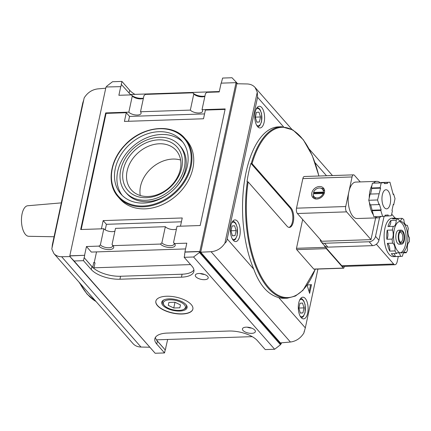 <?xml version="1.0" encoding="UTF-8"?>
<svg xmlns="http://www.w3.org/2000/svg" width="431" height="431" viewBox="0 0 431 431"><rect width="100%" height="100%" fill="white"/><g stroke="black" fill="none" stroke-linecap="round" stroke-linejoin="round"><path stroke-width="0.65" d="M219.309 91.539L130.448 94.508L121.278 84.384L121.914 81.421L112.513 81.739L106.662 86.254L106.505 86.981M235.843 82.66L235.999 81.933L232.013 77.747L222.611 78.059L221.259 83.145M134.941 94.357A21.986 9.466 -167.9 0 1 129.72 90.311L121.914 81.421M193.934 269.919A21.986 9.466 12.1 0 1 182.092 274.208L120.583 276.26A21.986 9.466 12.1 0 1 91.927 266.6L84.207 257.711L92.703 267.382A0.986 0.426 12.1 0 0 93.99 267.813L190.577 264.591M120.583 276.26L119.953 279.223L181.456 277.165A21.986 9.466 12.1 0 0 193.891 271.46A21.986 9.466 12.1 0 0 191.989 266.196L184.182 257.312L184.764 254.602M121.37 84.379L120.885 86.642L105.999 86.997L69.811 255.804L84.573 255.308L70.285 255.928L70.097 256.801L74.084 260.987L83.485 260.674L91.291 269.558A21.986 9.466 12.1 0 0 119.953 279.223M83.485 260.674L84.12 257.716M156.857 339.892L156.771 340.307L165.267 349.977L157.374 341.093A21.986 9.466 12.1 0 1 155.429 337.371M156.771 340.307A0.986 0.426 12.1 0 1 156.685 340.07A0.986 0.426 12.1 0 1 157.245 339.817L252.216 336.643M157.374 341.093L156.739 344.057A21.986 9.466 12.1 0 1 154.837 338.793A21.986 9.466 12.1 0 1 167.271 333.082L228.775 331.03A21.986 9.466 12.1 0 1 257.436 340.689L265.237 349.579L274.644 349.261L280.495 344.746L280.683 343.879L199.623 251.612L185.039 252.097L184.554 254.36M156.739 344.057L164.545 352.941L165.181 349.977M309.119 291.701L310.616 284.735M307.12 285.241L309.636 293.366L311.5 284.665L307.292 284.988M302.945 312.906L300.375 313.105L298.877 308.278L299.954 303.257L302.524 303.058L304.022 307.885L302.945 312.906L300.337 312.992M304.022 307.885L298.925 308.052M235.057 235.633L232.487 235.832L230.994 231.005L232.067 225.984L234.642 225.785L236.134 230.612L235.057 235.633L232.449 235.719M236.134 230.612L231.043 230.779M259.419 121.995L256.849 122.194L255.357 117.367L256.429 112.34L259.004 112.146L260.496 116.968L259.419 121.995L256.811 122.081M260.496 116.968L255.405 117.14M233.268 240.32A10.845 4.908 -91.9 0 1 230.477 228.204A10.845 4.908 -91.9 0 1 234.96 219.912A10.845 4.908 -91.9 0 1 240.229 230.585A10.845 4.908 -91.9 0 1 235.682 241.586A10.845 4.908 -91.9 0 1 233.268 240.32M257.63 126.682A10.845 4.908 -91.9 0 1 254.84 114.565A10.845 4.908 -91.9 0 1 259.322 106.268A10.845 4.908 -91.9 0 1 264.591 116.946A10.845 4.908 -91.9 0 1 260.044 127.948A10.845 4.908 -91.9 0 1 257.63 126.682M301.156 317.593A10.845 4.908 -91.9 0 1 298.365 305.482A10.845 4.908 -91.9 0 1 302.842 297.185A10.845 4.908 -91.9 0 1 308.111 307.858A10.845 4.908 -91.9 0 1 303.569 318.865A10.845 4.908 -91.9 0 1 301.156 317.593M250.934 163.381A85.78 38.828 88.1 0 0 247.017 181.65L248.137 181.904L287.068 226.21A10.355 4.687 88.1 0 0 289.368 227.423A10.355 4.687 88.1 0 0 293.646 219.503A10.355 4.687 88.1 0 0 290.984 207.941L252.054 163.629L250.934 163.381L290.106 207.968L290.984 207.941M288.932 227.39A10.355 4.687 88.1 0 0 292.8 219.056A10.355 4.687 88.1 0 0 290.106 207.968M83.776 99.782L82.72 103.074L52.334 244.808L52.006 247.965M70.145 256.58L61.644 256.731C58.417 256.741 55.847 255.696 53.929 253.59L51.79 248.983L84.18 97.885C87.509 92.649 91.992 89.659 97.621 88.91L105.74 88.204M53.929 253.59L133.001 343.593C134.995 345.791 137.661 346.939 140.996 347.052L149.53 347.214M200.706 252.21L236.818 83.754L247.033 83.953C250.368 84.061 253.029 85.214 255.028 87.407L257.275 92.132L224.896 243.176C221.491 248.326 216.885 251.171 211.066 251.709L200.706 252.21L280.382 342.904L290.419 342.031C296.049 341.282 300.531 338.292 303.86 333.055L305.32 327.867L317.927 269.057M224.896 243.176C226.113 242.362 226.878 240.951 227.196 238.936L253.784 269.203C259.651 285.198 267.969 294.664 278.733 297.6L305.32 327.867M304.264 331.159L303.86 333.055M227.196 238.936L257.571 97.266L257.275 92.132M69.811 255.804L70.215 256.262M315.357 269.143L302.993 290.278L295.413 296.049L287.294 298.198L284.309 298.295A85.78 38.828 -91.9 0 1 278.733 297.6M253.784 269.203A85.78 38.828 -91.9 0 1 245.007 177.831A85.78 38.828 -91.9 0 1 278.582 126.838L281.567 126.736L292.87 129.909L303.37 139.822L312.286 155.613L318.935 176.01M199.855 251.462L236.043 82.655L221.108 83.151L219.223 91.943L206.918 92.353L205.479 93.57L202.02 109.706L225.176 108.935L200.178 225.532L177.022 226.307L173.564 242.443L174.501 243.58L186.801 243.17L184.915 251.957L199.855 251.462L281.157 344.003L281.411 342.812M236.043 82.655L237.012 83.759M165.72 347.86L167.67 339.466M165.267 349.977L165.876 347.855M70.097 256.801L155.144 353.253L164.545 352.941M74.084 260.987L155.144 353.253M246.182 327.161A6.605 2.845 12.1 0 1 252.647 328.541A6.605 2.845 12.1 0 1 255.362 331.644A6.605 2.845 12.1 0 1 248.31 333.039A6.605 2.845 12.1 0 1 242.443 328.875A6.605 2.845 12.1 0 1 246.182 327.161M199.025 273.486A6.605 2.845 12.1 0 1 205.49 274.865A6.605 2.845 12.1 0 1 208.211 277.968A6.605 2.845 12.1 0 1 201.153 279.363A6.605 2.845 12.1 0 1 195.291 275.199A6.605 2.845 12.1 0 1 199.025 273.486M182.168 314.01A18.932 8.151 -167.9 0 0 192.872 309.092A18.932 8.151 -167.9 0 0 176.074 297.158A18.932 8.151 -167.9 0 0 155.855 301.156A18.932 8.151 -167.9 0 0 163.64 310.045A18.932 8.151 -167.9 0 0 182.168 314.01M184.182 257.312L193.584 256.995L274.644 349.261M193.584 256.995L199.44 252.48L280.495 344.746M235.999 81.933L237.61 83.77M199.44 252.48L199.623 251.612M84.207 257.711L84.691 255.448M185.567 248.929L91.34 252.076L86.459 246.521L84.573 255.308M54.058 236.759L28.732 236.29A15.284 6.918 -91.9 0 1 25.494 234.502A15.284 6.918 -91.9 0 1 21.55 217.607A15.284 6.918 -91.9 0 1 27.713 205.754L61.326 202.877M143.431 98.139A7.887 3.394 12.1 0 1 131.353 94.874L118.875 95.289L120.761 86.502M204.94 96.081A7.887 3.394 12.1 0 1 192.862 92.821L145.414 94.405L143.97 95.623L140.511 111.758A6.551 2.823 -167.9 0 1 141.077 113.331A6.551 2.823 -167.9 0 1 135.765 114.975A6.551 2.823 -167.9 0 1 128.831 112.152L105.676 112.922L80.678 229.524L103.833 228.748L100.375 244.889A6.551 2.823 -167.9 0 0 107.308 247.712A6.551 2.823 -167.9 0 0 112.626 246.069A6.551 2.823 -167.9 0 0 112.2 244.673M94.211 262.705L96.528 251.903M155.871 301.07A18.932 8.151 -167.9 0 0 182.205 313.833A18.932 8.151 -167.9 0 0 192.889 309.005M179.749 311.037A12.973 5.587 -167.9 0 0 186.106 304.733A12.973 5.587 -167.9 0 0 175.573 299.491A12.973 5.587 -167.9 0 0 163.812 299.954A12.973 5.587 -167.9 0 0 164.717 306.969A12.973 5.587 -167.9 0 0 179.749 311.037M169.712 299.831A11.276 4.854 -167.9 0 0 164.189 305.31A11.276 4.854 -167.9 0 0 179.01 310.417A11.276 4.854 -167.9 0 0 183.568 309.463A11.276 4.854 -167.9 0 0 182.782 303.37A11.276 4.854 -167.9 0 0 169.712 299.831M185.82 304.405A12.224 5.264 12.1 0 1 184.522 308.995L183.568 309.463M164.189 305.31L163.511 304.491A12.224 5.264 12.1 0 1 164.211 299.771M179.846 307.799L173.758 308.003L168.273 305.326L168.882 302.449L174.97 302.244L180.449 304.922L179.846 307.799M174.991 302.255L173.758 308.003M168.893 302.449L168.273 305.326M204.536 274.45A6.605 2.845 12.1 0 1 200.081 273.496M203.179 274.008A5.915 2.548 12.1 0 1 201.498 273.647M251.688 328.126A6.605 2.845 12.1 0 1 247.238 327.172M250.336 327.684A5.915 2.548 12.1 0 1 248.655 327.323M143.378 98.392A6.551 2.823 12.1 0 1 132.29 96.011L128.831 112.152M204.887 96.334A6.551 2.823 12.1 0 1 193.799 93.958L190.34 110.099A6.551 2.823 -167.9 0 0 197.274 112.922A6.551 2.823 -167.9 0 0 202.586 111.273A6.551 2.823 -167.9 0 0 202.02 109.706M103.833 228.748A6.551 2.823 -167.9 0 0 114.921 231.129M173.709 242.621A6.551 2.823 -167.9 0 1 174.129 244.011A6.551 2.823 -167.9 0 1 168.817 245.659A6.551 2.823 -167.9 0 1 161.884 242.836L165.342 226.695L115.513 228.36L112.055 244.496L112.992 245.638A7.887 3.394 12.1 0 1 113.078 245.74A7.887 3.394 12.1 0 1 109.113 249.576A7.887 3.394 12.1 0 1 98.931 246.106L86.459 246.521M165.342 226.695A6.551 2.823 -167.9 0 0 176.43 229.071M190.34 110.099L140.511 111.758M204.547 113.908L129.542 116.413L126.294 112.712L106.08 113.385L105.676 112.922M225.074 109.415L205.371 110.072L203.507 118.773L124.424 121.413L126.294 112.712M129.542 116.413L128.503 121.278M181.419 221.809L106.414 224.309L105.223 229.858M118.213 196.94L120.001 198.971A44.366 34.647 -41.3 0 0 144.94 208.846A44.366 34.647 -41.3 0 0 186.935 182.997A44.366 34.647 -41.3 0 0 186.666 140.409L184.877 138.373C172.071 122.625 141.616 126.267 124.586 145.414C109.582 160.957 106.619 184.42 118.213 196.94A44.366 34.647 -41.3 0 0 143.151 206.81A44.366 34.647 -41.3 0 0 185.147 180.961A44.366 34.647 -41.3 0 0 184.877 138.373M106.08 113.385L81.19 229.507M101.398 228.829L103.16 220.607L182.243 217.967L180.476 226.189M143.652 203.055A40.422 31.565 -41.3 0 0 181.914 179.501A40.422 31.565 -41.3 0 0 181.672 140.7A40.422 31.565 -41.3 0 0 130.469 143.663A40.422 31.565 -41.3 0 0 120.933 194.058A40.422 31.565 -41.3 0 0 143.652 203.055M180.627 160.041A29.868 23.322 -41.3 0 0 151.76 167.901A29.868 23.322 -41.3 0 0 140.247 195.512M148.07 196.493A29.868 23.322 -41.3 0 0 176.344 179.091A29.868 23.322 -41.3 0 0 176.16 150.424A29.868 23.322 -41.3 0 0 138.329 152.612A29.868 23.322 -41.3 0 0 131.288 189.845A29.868 23.322 -41.3 0 0 148.07 196.493M146.319 197.694A32.783 25.596 -41.3 0 0 180.923 153.458A32.783 25.596 -41.3 0 0 130.318 155.144A32.783 25.596 -41.3 0 0 146.319 197.694M145.77 200.264A35.692 27.87 -41.3 0 0 179.549 179.468A35.692 27.87 -41.3 0 0 179.334 145.209A35.692 27.87 -41.3 0 0 134.127 147.828A35.692 27.87 -41.3 0 0 125.707 192.323A35.692 27.87 -41.3 0 0 145.77 200.264M125.707 192.323L126.924 193.708A35.692 27.87 -41.3 0 0 146.987 201.654A35.692 27.87 -41.3 0 0 180.772 180.858A35.692 27.87 -41.3 0 0 180.551 146.599L179.334 145.209M182.836 142.133A40.422 31.565 -41.3 0 0 132.904 146.438A40.422 31.565 -41.3 0 0 122.205 195.399M174.501 243.58A7.887 3.394 12.1 0 1 174.587 243.687A7.887 3.394 12.1 0 1 170.622 247.523A7.887 3.394 12.1 0 1 160.44 244.054L112.992 245.638M93.99 267.813L95.052 262.856A0.986 0.426 12.1 0 1 93.769 262.42L92.703 267.382M161.884 242.836L160.44 244.054M100.375 244.889L98.931 246.106M192.862 92.821L193.799 93.958M131.353 94.874L132.29 96.011M280.651 344.019L281.157 344.003M106.414 224.309L103.16 220.607M323.088 193.481L313.208 193.81A5.598 4.375 -41.3 0 0 313.795 196.261A5.598 4.375 -41.3 0 0 318.654 197.657A5.598 4.375 -41.3 0 0 323.088 193.481L323.767 194.128A5.722 4.466 -41.3 0 0 324.069 192.732L313.967 193.072A5.722 4.466 -41.3 0 0 313.763 193.794M396.665 218.706A6.212 2.812 88.1 0 0 396.735 218.522A19.228 8.701 88.1 0 0 394.818 218.124A19.228 8.701 88.1 0 0 392.603 218.84L397.878 218.668A6.212 2.812 88.1 0 0 399.973 220.516A6.212 2.812 88.1 0 0 402.01 218.345A19.228 8.701 -91.9 0 1 403.842 219.638A6.212 2.812 88.1 0 0 406.837 225.354A6.212 2.812 88.1 0 0 407.257 225.268A19.228 8.701 -91.9 0 1 408.351 228.807A6.212 2.812 88.1 0 0 409.45 237.756A19.228 8.701 -91.9 0 1 409.299 241.888A6.212 2.812 88.1 0 0 407.564 249.964A19.228 8.701 -91.9 0 1 406.234 252.755A6.212 2.812 88.1 0 0 404.968 252.151A6.212 2.812 88.1 0 0 402.484 256.181A19.228 8.701 -91.9 0 1 401.374 256.375A19.228 8.701 -91.9 0 1 400.598 256.326A6.212 2.812 88.1 0 0 397.899 252.695A6.212 2.812 88.1 0 0 396.579 253.498A19.228 8.701 -91.9 0 1 395.022 250.928A6.212 2.812 88.1 0 0 392.619 243.17A19.228 8.701 -91.9 0 1 392.118 239.092A6.212 2.812 88.1 0 0 392.458 230.03A19.228 8.701 -91.9 0 1 393.244 226.35A6.212 2.812 88.1 0 0 393.557 226.377A6.212 2.812 88.1 0 0 396.164 220.23A19.228 8.701 -91.9 0 1 397.878 218.668M403.745 252.835L406.234 252.755M400.598 256.326L395.324 256.504A19.228 8.701 88.1 0 1 391.822 254.306A19.228 8.701 88.1 0 1 391.31 253.676L396.579 253.498M395.324 256.504A6.212 2.812 88.1 0 0 393.999 253.584M387.35 243.348A19.228 8.701 88.1 0 0 389.753 251.106A6.212 2.812 88.1 0 0 387.35 243.348L392.619 243.17M389.753 251.106L395.022 250.928M387.183 230.208A19.228 8.701 88.1 0 0 386.849 239.27A6.212 2.812 88.1 0 0 387.183 230.208L392.458 230.03M386.849 239.27L392.118 239.092M388.595 226.507A6.212 2.812 88.1 0 0 390.89 220.403L396.164 220.23M390.89 220.403A19.228 8.701 88.1 0 0 387.975 226.523L393.244 226.35M396.735 218.522L402.01 218.345M406.417 225.294L407.257 225.268M399.596 232.6A4.93 2.23 -91.9 0 1 400.394 232.239A4.93 2.23 -91.9 0 1 402.786 237.093A4.93 2.23 -91.9 0 1 400.722 242.093A4.93 2.23 -91.9 0 1 399.903 241.786M400.313 242.357A5.915 2.678 -91.9 0 1 400.248 242.276A5.915 2.678 -91.9 0 1 399.903 232.088A5.915 2.678 -91.9 0 1 404.106 236.964A5.915 2.678 -91.9 0 1 400.313 242.357M401.374 256.375L393.465 256.639A19.228 8.701 -91.9 0 1 389.188 254.392A19.228 8.701 -91.9 0 1 384.242 232.918A19.228 8.701 -91.9 0 1 392.183 218.21L394.818 218.124M397.748 251.084A15.775 7.138 -91.9 0 1 393.692 233.462A15.775 7.138 -91.9 0 1 400.205 221.394A15.775 7.138 -91.9 0 1 407.866 236.921A15.775 7.138 -91.9 0 1 401.256 252.927A15.775 7.138 -91.9 0 1 397.748 251.084M399.332 221.545A15.775 7.138 -91.9 0 1 406.11 236.98A15.775 7.138 -91.9 0 1 400.377 252.835M401.67 244.135L399.208 244.215A6.998 3.168 -91.9 0 1 397.651 243.396A6.998 3.168 -91.9 0 1 395.847 235.579A6.998 3.168 -91.9 0 1 398.74 230.224L401.202 230.143A6.998 3.168 -91.9 0 1 404.601 237.034A6.998 3.168 -91.9 0 1 401.67 244.135A6.998 3.168 -91.9 0 1 400.108 243.316A6.998 3.168 -91.9 0 1 398.309 235.493A6.998 3.168 -91.9 0 1 401.202 230.143M324.069 192.732L323.39 192.091L313.504 192.42L313.967 193.072M316.79 199.03A7.101 5.544 -41.3 0 0 323.514 194.893A7.101 5.544 -41.3 0 0 323.471 188.078A7.101 5.544 -41.3 0 0 314.479 188.6A7.101 5.544 -41.3 0 0 312.804 197.452A7.101 5.544 -41.3 0 0 316.79 199.03M324.15 189.123A7.101 5.544 -41.3 0 0 321.251 188.347M313.353 195.286A7.101 5.544 -41.3 0 0 313.746 198.26M324.602 191.262A5.915 4.617 -41.3 0 0 323.837 190.351L322.156 188.913A5.598 4.375 -41.3 0 0 313.504 192.42M313.795 196.261L315.007 198.109A5.915 4.617 -41.3 0 0 315.81 198.987M323.39 192.091A5.598 4.375 -41.3 0 0 322.156 188.913M388.094 190.863A9.563 4.332 88.1 0 0 385.966 189.742A9.563 4.332 88.1 0 0 381.958 199.445A9.563 4.332 88.1 0 0 386.602 208.857A9.563 4.332 88.1 0 0 390.556 201.546A9.563 4.332 88.1 0 0 388.094 190.863M393.697 204.817L395.028 198.626L393.6 194.02L393.234 194.543L389.947 182.221L387.491 182.41L387.534 183.396L384.414 183.633L384.371 182.652L381.203 182.895L380.174 187.695L380.584 188.158L377.545 199.973L378.968 204.585L379.334 204.062L381.144 209.913L380.783 210.436L382.62 216.384L385.077 216.195L385.039 215.209L388.153 214.967L388.196 215.953L391.364 215.71L392.393 210.91L391.984 210.447L393.293 204.353L393.697 204.817L393.191 204.833M370.703 204.86L373.833 216.674L382.62 216.384M385.072 216.055L388.196 215.953M371.996 210.727L380.783 210.436M372.357 210.204L381.144 209.913M378.871 193.783L370.084 194.079L368.758 200.27L370.186 204.876L378.968 204.585M368.758 200.27L377.545 199.973M384.371 182.652L372.416 183.186L371.387 187.986L371.797 188.449L380.584 188.158M371.797 188.449L370.595 194.063M371.387 187.986L380.174 187.695M372.416 183.186L381.203 182.895M384.409 183.498L387.534 183.396M389.947 182.221L381.16 182.512L387.491 182.41M393.077 194.036L393.6 194.02M381.112 216.432A18.242 8.259 -91.9 0 1 378.106 217.827L357.019 218.528A18.242 8.259 -91.9 0 1 353.867 217.294A18.242 8.259 -91.9 0 1 348.889 191.741A18.242 8.259 -91.9 0 1 355.801 182.071L376.888 181.365A18.242 8.259 -91.9 0 1 380.04 182.599M373.187 214.573A18.242 8.259 -91.9 0 1 369.41 202.371M369.227 198.077A18.242 8.259 -91.9 0 1 371.948 185.378M373.537 183.1A18.242 8.259 -91.9 0 1 376.888 181.365M378.106 217.827A18.242 8.259 -91.9 0 1 375.013 216.637M360.235 181.92L354.433 175.315A3.944 1.783 88.1 0 0 353.555 174.857A3.944 1.783 88.1 0 0 352.062 176.947L345.716 206.53A3.944 1.783 88.1 0 0 346.599 211.863L370.989 239.625L375.643 217.908M353.555 174.857L304.351 176.5A3.944 1.783 88.1 0 0 302.853 178.59L296.512 208.173A3.944 1.783 88.1 0 0 297.39 213.507L321.785 241.268L370.989 239.625M324.791 246.031L324.543 245.772A5.915 4.617 -41.3 0 0 324.586 245.821A5.915 4.617 -41.3 0 0 324.791 246.031A5.915 4.617 -41.3 0 0 327.91 247.141L372.551 245.648A5.915 4.617 -41.3 0 0 376.193 244.318A5.915 4.617 -41.3 0 0 376.349 244.199A5.915 4.617 -41.3 0 0 378.941 240.25L384.08 216.27M320.233 239.507A5.915 4.617 -41.3 0 0 321.17 241.936A5.915 4.617 -41.3 0 0 324.5 243.251L369.135 241.759A5.915 4.617 -41.3 0 0 375.525 236.366L379.576 217.483M376.349 244.199L393.643 264.025A5.915 2.678 88.1 0 0 394.958 264.715A5.915 2.678 88.1 0 0 397.199 261.579L398.292 256.477M395.162 218.124L391.693 214.175M324.484 246.042L341.799 265.755A5.915 2.678 88.1 0 0 343.119 266.444L394.958 264.715M302.664 219.503L296.49 248.304A0.986 0.447 88.1 0 0 296.711 249.635L313.784 269.073A0.986 0.447 88.1 0 0 314 269.186L343.615 268.201A0.986 0.447 88.1 0 0 343.986 267.678L344.256 266.406M326.062 247.841A0.986 0.447 88.1 0 0 326.321 248.649L343.394 268.082A0.986 0.447 88.1 0 0 343.615 268.201M130.448 94.508L130.361 94.906M130.227 94.249L130.081 94.917M129.72 90.311L129.101 93.182M182.092 274.208L181.456 277.165M91.927 266.6L91.291 269.558M231.711 222.929A8.674 3.927 -91.9 0 1 237.486 230.677A8.674 3.927 -91.9 0 1 232.239 238.79M256.073 109.291A8.674 3.927 -91.9 0 1 261.849 117.038A8.674 3.927 -91.9 0 1 256.601 125.152M299.599 300.202A8.674 3.927 -91.9 0 1 305.374 307.95A8.674 3.927 -91.9 0 1 300.127 316.068M252.054 163.629A85.187 38.558 -91.9 0 1 318.859 176.015M315.244 269.143A85.187 38.558 -91.9 0 1 266.8 285.139A85.187 38.558 -91.9 0 1 248.137 181.904M251.284 163.365A85.78 38.828 -91.9 0 1 281.567 126.736M287.294 298.198A85.78 38.828 -91.9 0 1 281.723 297.503A85.78 38.828 -91.9 0 1 247.367 181.64M95.989 301.463A85.78 38.828 -91.9 0 1 87.374 294.206A85.78 38.828 -91.9 0 1 79.633 282.849M61.644 256.731L140.996 347.052M211.066 251.709L290.419 342.031M315.034 162.681L326.526 175.756M257.571 97.266L283.49 126.773M143.017 206.013A43.779 34.184 -41.3 0 0 189.231 146.933A43.779 34.184 -41.3 0 0 121.655 149.191A43.779 34.184 -41.3 0 0 143.017 206.013M297.39 213.507L346.599 211.863M296.512 208.173L345.716 206.53M302.853 178.59L352.062 176.947M375.525 236.366L378.941 240.25M369.135 241.759L372.551 245.648M324.5 243.251L327.91 247.141M393.643 264.025L341.799 265.755M343.394 268.082L313.784 269.073M326.321 248.649L296.711 249.635M325.615 247.335L296.49 248.304M232.869 221.049L234.782 222.127L235.924 223.684L237.222 227.336L237.185 235.428L235.38 239.361L233.527 240.595M257.232 107.405L259.144 108.488L260.286 110.04L261.585 113.692L261.547 121.79L259.742 125.717L257.889 126.951M300.757 298.322L302.158 298.963L303.812 300.957L305.105 304.609L305.067 312.701L303.262 316.634L301.409 317.868M78.948 282.068L87.04 294.077L96.118 301.614M332.468 175.557L309.135 149.002M291.852 129.327L255.028 87.407M324.586 245.821L321.17 241.936"/></g></svg>

